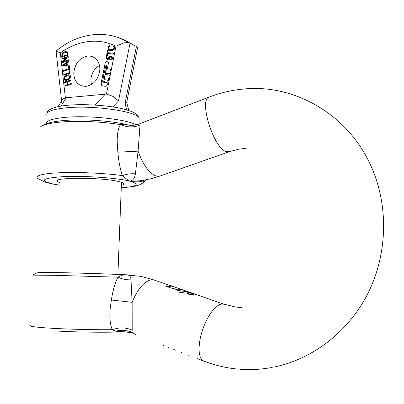 <?xml version="1.0" encoding="UTF-8"?>
<svg xmlns="http://www.w3.org/2000/svg" width="404" height="404" viewBox="0 0 404 404"><rect width="100%" height="100%" fill="white"/><g stroke="black" fill="none" stroke-linecap="round" stroke-linejoin="round"><path stroke-width="0.61" d="M202.505 296.753L201.03 296.142M200.036 295.799L198.773 295.354M174.033 286.825L171.614 286.153L168.796 286.714L170.347 287.254L169.736 287.547L165.483 286.057L166.1 285.769L167.675 286.32L170.498 285.764L171.604 285.901L170.039 285.35L173.023 286.36M184.194 290.37L181.815 289.713L179.048 290.299L180.618 290.85L180.017 291.148L175.71 289.638L176.311 289.34L177.912 289.9L180.684 289.315L181.775 289.446L180.184 288.89L183.189 289.905M190.951 292.627L187.406 291.663L180.588 292.663L179.578 292.309L186.396 291.309L189.607 292.137M195.132 294.092L196.475 294.521L193.39 293.854L193.991 294.445L192.551 294.819L188.921 294.39L187.269 293.365L187.239 292.925L187.729 292.612L190.723 292.905L190.375 292.526L192.592 293.178M126.755 274.801L127.957 274.866M125.861 274.765L124.801 274.765C123.028 274.811 120.756 275.614 117.988 277.174C115.069 282.739 112.868 290.36 111.393 300.026L110.868 303.52C109.141 314.378 109.61 323.104 112.282 329.694L115.716 331.224L123.382 331.75M32.674 275.134L55.126 275.331L117.988 277.174C122.139 279.129 126.482 280.007 131.012 279.8C130.84 276.765 129.517 275.109 127.043 274.831L126.295 274.781M111.393 300.026L132.133 302.313L131.012 279.8M30.376 325.371C28.512 326.331 35.926 327.316 52.621 328.321C69.73 329.3 94.511 329.871 112.282 329.694C119.261 327.21 125.902 327.356 132.204 330.139L132.133 302.313C138.198 287.85 145.087 280.27 152.798 279.588L171.155 285.82M115.716 331.224C121.367 329.689 126.79 330.078 131.982 332.386L132.204 330.139M124.407 331.745L124.402 331.745C128.118 332.436 130.643 332.654 131.982 332.386L135.704 334.502M164.069 345.678L162.873 345.213M168.776 347.511L167.589 347.051M173.483 349.344L172.326 348.894M175.715 350.212L174.533 349.753M181.815 352.591L180.628 352.126M187.931 354.97L189.006 355.394M202.606 360.691L197.571 358.727M210.752 363.615L203.313 360.964M172.968 287.779L171.831 288.284L173.24 288.774L174.371 288.269L172.968 287.779L172.952 288.224L173.776 288.506M167.675 286.32L167.665 286.764L170.634 286.199M171.604 285.901L171.599 286.153M168.796 286.714L168.786 287.158L169.801 287.512M177.912 289.9L177.896 290.35L180.901 289.764M181.775 289.446L181.765 289.708M179.048 290.299L179.033 290.749L180.083 291.112M180.184 292.521L184.239 291.663M190.718 293.011L191.491 293.228M193.39 293.854L193.819 294.556M187.254 293.334L189.001 293.011M176.225 289.82L177.896 290.35M176.311 289.34L176.301 289.789M166.014 286.244L167.665 286.764M166.1 285.769L166.084 286.209M172.351 288.466L172.952 288.224M192.476 293.854L193.38 294.157M188.572 293.759L190.057 294.693M191.016 294.819L192.526 294.556L192.597 294.036M192.37 293.779L192.385 293.37L195.152 294.072L191.956 292.996L192.375 293.365M192.895 293.607L192.885 294.041M188.688 293.607L190.779 294.354L192.597 294.016L190.203 292.981L188.986 293.016L188.688 293.607M191.991 293.178L191.981 293.541M40.173 127.129L40.183 127.124C42.718 124.679 50.02 122.952 62.08 121.957C78.987 120.614 103.293 121.75 120.619 124.654C117.7 128.79 116.66 136.365 117.493 147.384L117.877 152.187L138.097 151.147L140.031 125.038L139.814 123.755L139.087 123.962L139.814 123.755C134.774 125.715 129.654 125.866 124.447 124.21L128.305 124.967M159.893 176.078L151.147 178.699L143.779 180.219L139.345 180.841L129.982 181.199C133.083 180.467 134.886 178.012 135.391 173.831L138.097 151.147C143.056 164.989 149.126 173.311 156.303 176.109L159.893 176.078L229.194 151.752L226.104 151.561C213.388 148.142 198.379 99.116 209.322 96.995L140.446 123.467M140.031 125.038C133.694 127.649 127.22 127.518 120.619 124.654L124.447 124.21M144.481 180.103L143.142 180.921C140.375 182.053 135.986 182.143 129.982 181.199C127.942 180.159 125.427 178.3 122.437 175.629C126.644 174.068 130.962 173.468 135.391 173.831M142.506 183.148L143.506 182.305L143.142 180.921L143.708 180.229M117.877 152.187C118.635 161.277 120.155 169.089 122.437 175.629C104.737 173.069 75.457 171.917 59.671 172.761C41.698 173.387 31.77 176.477 39.718 179.406L43.975 181.638C46.152 182.679 51.273 183.865 59.332 185.204M59.454 182.623L57.348 181.532C50.985 177.215 102.505 177.189 118.938 181.603C121.392 182.199 122.927 182.795 123.538 183.381C124.25 184.123 123.518 184.769 121.352 185.325M69.377 75.871L69.872 76.785L69.357 78.28L67.503 79.366L65.241 79.346L64.751 78.427L65.261 76.932L67.109 75.846L69.18 75.76M69.589 74.998L67.241 75.144L64.892 76.619L64.251 78.75L65.251 80.305M65.665 79.548L67.726 79.457L69.579 78.371L70.089 76.876L69.599 75.967M64.029 78.659L64.67 76.528L65.64 75.684L68.427 74.78L69.523 74.967L70.271 75.583L70.503 77.679L68.968 79.543L66.18 80.426L65.089 80.245L64.362 79.644L64.251 78.75M60.332 52.909C68.988 46.682 78.219 42.915 88.032 41.612C97.859 40.405 107.186 41.935 115.998 46.197L123.947 42.834L128.048 42.506L130.058 43.046L118.523 100.874L113.236 96.475L106.429 94.061L65.362 97.819L60.332 52.909L55.984 51.071M64.544 82.022L70.852 80.007L70.942 80.78L67.847 81.765L68.15 84.436L71.245 83.456L71.331 84.229L65.014 86.224L64.928 85.456L67.402 84.673L67.099 82.002L64.63 82.79L64.544 82.022L64.837 82.724M114.781 47.056L114.317 49.248L112.327 50.525L109.449 50.258L108.509 49.591L108.014 48.662L108.176 46.95L108.934 45.687L109.979 45.783L108.747 47.601L109.146 49.01L109.898 49.495L112.186 49.702L113.691 48.808L114.039 47.43L113.534 46.117L114.569 46.213L114.781 47.056M113.62 53.237L113.458 54.05L107.717 53.49L107.307 55.535L106.54 55.459L107.52 50.556L108.287 50.626L107.878 52.677L113.62 53.237M109.08 56.666L110.878 56.171L112.398 56.908L112.736 57.57L112.438 59.085L110.827 60.034L107.833 59.747L106.808 59.171L106.151 58.181L106.217 56.56L106.348 56.257L107.181 56.338L106.848 57.126L107.151 58.413L108.656 59.136L108.459 57.822L109.08 56.666L110.075 56.338L111.863 56.464M68.948 70.079L69.695 69.836L70.079 73.19L63.782 75.22L63.696 74.457L69.241 72.664L68.948 70.079L69.463 72.755L63.918 74.548L63.983 75.154M67.342 65.19L69.16 65.135L69.629 69.236L63.337 71.281L63.251 70.518L68.791 68.71L68.498 66.135L69.17 65.913L62.746 66.029L62.64 65.089L68.7 61.08L68.791 61.883L67.089 62.984L67.342 65.19L69.17 65.236M61.903 58.514L68.17 56.429L68.266 57.282L63.145 61.61L68.554 59.822L68.635 60.539L62.362 62.61L62.241 61.524L66.943 57.58L61.984 59.226L61.903 58.514L62.191 59.161M61.893 53.843L62.857 52.631L64.393 51.798L65.978 51.596L67.049 51.995L67.655 52.833L68.039 55.262L61.777 57.358L61.893 53.843L64.615 51.899L66.806 51.838M101.096 83.35L102.909 74.301L103.985 74.422L102.616 81.27L102.858 82.047L106.09 82.502L106.944 81.77L107.292 80.022L105.126 79.775L104.782 81.477L103.702 81.35L105.065 74.543L109.403 75.028L107.585 84.113C107.166 85.577 106.313 86.31 105.03 86.31L101.848 85.698L101.096 83.35L102.909 74.301M105.691 65.897L104.242 73.144L103.161 73.023L105.217 62.771L106.489 61.666L107.671 61.787L108.126 61.979L108.459 63.11L107.323 68.786L110.58 69.14L109.661 73.745L105.323 73.265L106.772 66.014L106.51 65.569L105.691 65.897M99.833 69.781C98.621 79.128 94.026 84.653 86.057 86.345L82.335 86.067L79.002 84.527C75.437 81.82 73.715 77.831 73.831 72.563C74.998 63.398 79.522 57.903 87.39 56.085C90.345 55.772 92.96 56.52 95.248 58.328C98.404 61.044 99.934 64.862 99.833 69.781M62.297 104.055L61.837 103.04L61.923 100.46L63.332 98.798L65.362 97.819M70.872 80.164L64.766 82.108M68.15 84.436L71.266 83.608M64.928 85.456L65.221 86.158M67.402 84.673L65.15 85.542M67.099 82.002L67.625 84.759M108.509 49.591L108.222 47.627L108.934 45.687M109.373 50.222L108.716 49.692M109.944 45.869L109.146 45.793M110.999 49.742L112.393 49.808L113.898 48.914L114.246 47.536L113.524 46.177M109.782 49.445L111.206 49.849M114.6 46.298L113.741 46.223M107.52 50.556L106.767 55.484M108.272 50.712L107.732 50.657M107.878 52.677L113.605 53.318M107.6 59.656L106.363 58.282L106.348 56.257M107.146 56.419L106.56 56.358M108.656 59.136L108.671 57.924L109.292 56.772M107.853 58.903L108.868 59.236M69.715 69.998L69.17 70.175M63.251 70.518L63.544 71.215M68.791 68.71L63.473 70.609M68.498 66.135L69.013 68.806M69.266 66.049L68.72 66.231M62.64 65.089L62.958 66.029M68.725 61.307L62.867 65.185M68.19 56.595L62.13 58.615M63.145 61.61L68.574 59.984M62.241 61.524L62.57 62.544M66.943 57.58L62.463 61.625M61.63 56.05L61.979 57.287M61.852 56.151L62.115 53.944M103.969 74.487L103.121 74.397M107.292 80.022L107.156 81.866L106.302 82.598L103.091 82.148M105.065 74.543L103.929 81.381M109.388 75.099L105.277 74.634M102.308 85.946L101.308 83.441M105.217 62.771L103.389 73.048M105.424 62.867L106.696 61.761L108.05 61.918M107.323 68.786L110.565 69.21M106.676 65.65L106.984 66.11L105.545 73.291M99.455 65.423C94.283 68.599 91.425 73.402 90.88 79.82L91.37 84.542M137.279 49.308L137.4 47.526L136.385 46.45L130.058 43.046L117.736 37.345M109.287 59.201L109.272 57.661L110.747 57.009L111.807 57.434L111.863 58.661L110.807 59.247L109.287 59.201L111.711 59.1L112.236 58.368L111.59 57.252M63.534 65.302L66.827 65.307L66.402 63.433L63.534 65.302L66.827 65.307M66.7 52.742L65.716 52.384L63.271 53.222L62.332 54.883L62.408 56.358L67.448 54.843L67.19 53.404L66.382 52.576M136.385 46.45L125.023 103.515L126.735 102.525L128.836 110.499M66.604 65.211L66.402 63.433M66.483 52.641L66.786 52.813M66.564 52.712L67.382 54.262M62.408 56.358L67.226 54.742L67.16 54.161M155.767 280.452L140.976 276.366L124.806 274.765C110.337 273.993 79.633 273.048 59.337 272.634L39.016 272.569L36.84 272.917L32.764 275.058M203.762 361.141L201.697 359.621L200.172 356.889L199.263 353.046L199.021 348.253L199.465 342.728L200.586 336.724L202.323 330.528L204.601 324.437L207.308 318.736L210.312 313.696L213.469 309.54L216.635 306.444L219.66 304.54L222.417 303.879L224.967 304.581M59.792 272.629C80.507 273.043 112.868 274.094 125.508 274.75M190.673 292.562L190.663 292.87M187.249 292.91L187.234 293.299M187.729 292.612L187.714 293.051M188.966 292.567L188.956 293.006M188.602 293.678L188.602 293.94M189.506 294.082L189.496 294.531M192.259 294.233L192.248 294.678M191.011 294.37L191.001 294.819M191.698 292.991L191.688 293.39M59.337 185.113L53.121 184.012C38.562 180.502 42.178 178.033 63.973 176.609C85.017 175.639 117.811 177.987 129.982 181.199C140.501 184.31 137.592 186.507 121.256 187.789M115.998 46.197L106.429 94.061M66.357 97.622L61.014 106.085M105.393 94.046L94.905 105.045M112.918 106.929L118.523 100.874M63.236 102.566L62.857 99.182M125.023 103.515L126.705 109.838M139.057 120.422L139.148 117.958C136.84 111.469 94.117 105.126 66.721 107.767C52.005 109.232 45.44 111.772 47.031 115.387M135.956 124.806C126.745 119.362 89.799 115.206 66.276 117.276C52.707 118.503 46.046 120.665 46.293 123.755M172.271 286.209L181.33 289.37M182.462 289.764L187.35 291.466M188.36 291.819L190.375 292.526M195.561 294.334L197.258 294.925M198.106 295.223L199.52 295.713M200.374 296.011L223.008 303.909L235.451 307.03L241.946 307.646M56.949 331.027C76.649 332.209 106.974 332.583 121.17 331.866M187.229 293.284L187.239 292.925M239.102 369.195C229.603 368.413 220.367 366.59 211.398 363.726M209.322 96.995C220.291 92.779 231.664 90.132 243.44 89.047C294.814 83.618 350.132 115.191 372.463 169.387C388.719 208.06 387.118 255.156 367.918 293.425C348.561 331.634 312.938 358.959 274.452 366.978M240.239 369.281C250.869 370.034 261.529 369.418 272.225 367.418M192.577 294.082L192.562 294.521M247.278 148.046L238.143 149.273L229.194 151.752M191.698 292.986L194.42 293.935M146.112 179.805L143.506 182.305C143.274 182.795 141.794 183.709 139.057 185.057L133.911 186.486L121.251 187.905M139.087 123.962C132.754 125.503 128.154 125.614 125.285 124.291C108.494 120.513 82.845 118.988 64.716 120.442C57.424 121.008 51.495 122.038 46.93 123.533C42.718 125.109 43.273 125.104 41.344 126.235M57.398 180.507L57.348 181.532M55.994 51.061C66.731 42.157 78.583 36.784 91.551 34.926C105.045 33.199 117.71 35.83 129.543 42.824M79.002 84.527L83.275 86.264M56.075 51.131L61.837 103.04M58.07 106.631L61.812 100.742M46.995 113.302C46.5 110.969 51.773 106.515 68.17 105.217C84.279 103.788 107.459 105.287 122.053 108.646C137.375 112.59 137.446 114.771 139.148 117.958L138.925 124.018M137.522 48.096L126.659 102.641M117.907 274.432L121.468 182.325"/></g></svg>
